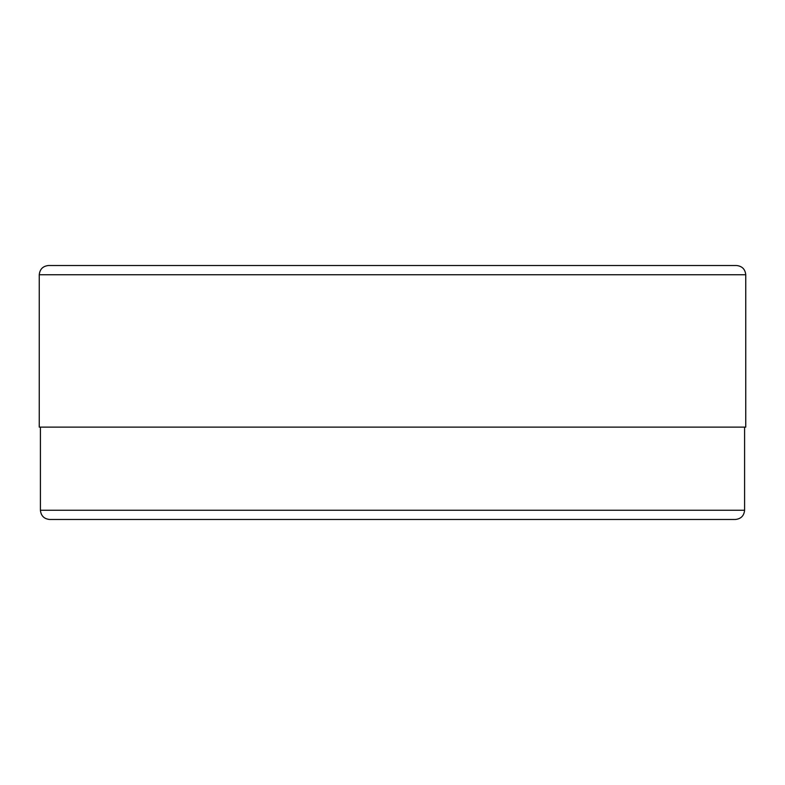<?xml version="1.0" encoding="UTF-8"?>
<svg xmlns="http://www.w3.org/2000/svg" width="785" height="785" viewBox="0 0 785 785"><rect width="100%" height="100%" fill="white"/><g stroke="black" fill="none" stroke-linecap="round" stroke-linejoin="round"><path stroke-width="1.18" d="M745.75 427.128L39.25 427.128L745.75 427.128L745.75 274.75L39.25 274.75L39.25 427.128L39.25 274.75L745.75 274.75C745.171 269.176 742.09 266.095 736.516 265.516L48.484 265.516L736.516 265.516M39.25 274.75C39.839 269.176 42.92 266.105 48.484 265.516C42.92 266.105 39.839 269.176 39.25 274.75M735.359 519.484L49.641 519.484L735.359 519.484C740.932 518.905 744.013 515.823 744.592 510.25L40.408 510.25L744.592 510.25L744.592 427.128M40.408 510.25L40.408 427.128L40.408 510.25C40.997 515.823 44.068 518.895 49.641 519.484C44.068 518.895 40.997 515.823 40.408 510.25"/></g></svg>
